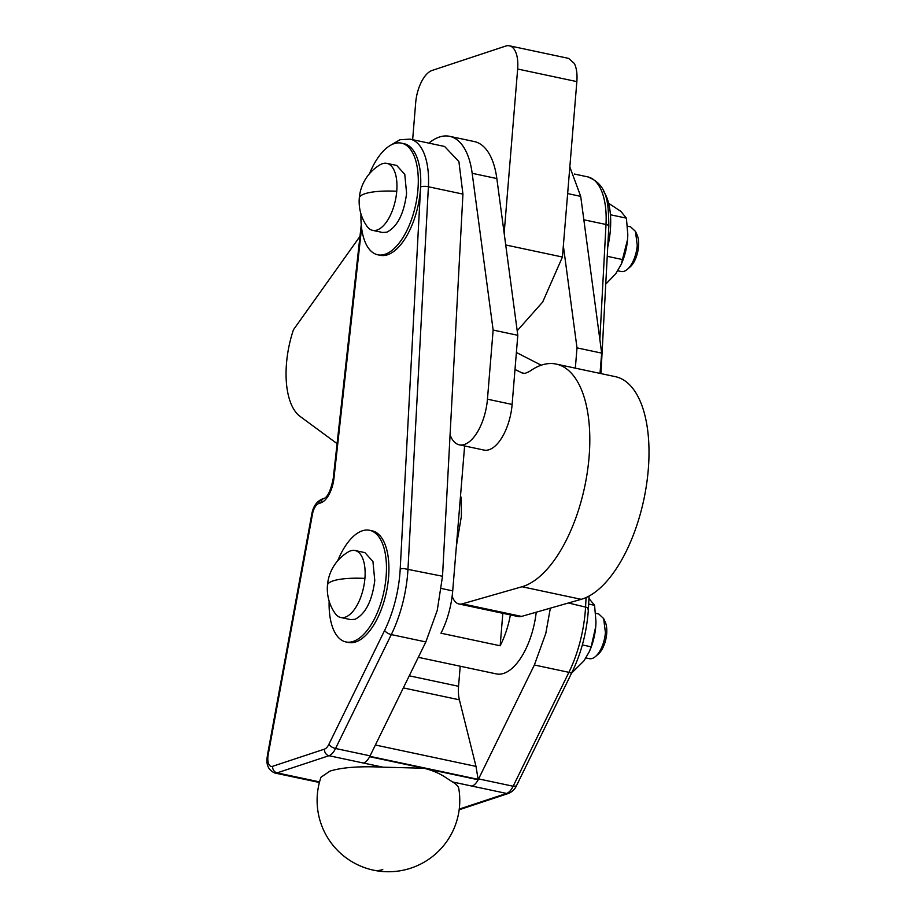 <?xml version="1.0" encoding="UTF-8"?>
<svg xmlns="http://www.w3.org/2000/svg" width="916" height="916" viewBox="0 0 916 916"><rect width="100%" height="100%" fill="white"/><g stroke="black" fill="none" stroke-linecap="round" stroke-linejoin="round"><path stroke-width="1.37" d="M319.558 781.898L277.101 772.875L328.959 755.711A17.118 8.015 102 0 0 332.428 753.25A17.118 8.015 102 0 0 335.554 748.498L370.087 755.837L369.64 756.708L478.175 779.768L476.011 766.394L459.397 699.824A28.533 13.351 102 0 1 458.458 693.481A28.533 13.351 102 0 1 458.55 686.29L460.21 666.218M452.596 781.978L446 777.718C439.966 773.539 432.604 770.379 423.902 768.238L382.922 767.173C359.748 766.051 342.08 767.368 329.943 771.112L320.989 777.215A71.334 71.334 0 0 0 410.86 868.139A71.334 71.334 0 0 0 458.779 788.539A69.25 16.145 -175.3 0 0 452.596 781.978L472.026 786.1A17.118 8.015 102 0 0 475.221 783.936A17.118 8.015 102 0 0 475.496 783.649A17.118 8.015 102 0 0 478.175 779.768L534.371 664.993L545.799 633.403L550.344 608.167M536.226 612.209A57.067 26.701 102 0 1 503.697 673.397A57.067 26.701 102 0 1 496.392 673.913L418.303 657.322M502.827 613.296L500.159 645.78A57.067 26.701 -78 0 0 510.395 614.899M500.159 645.78L440.962 633.196A57.067 26.701 -78 0 0 452.149 596.133A57.067 26.701 -78 0 0 452.71 590.889L464.618 445.955M600.003 373.396L601.675 353.118L580.71 196.368L569.832 166.952M370.087 755.837L425.837 641.933L437.264 610.354L442.52 576.244L462.935 194.1L458.905 161.571L444.592 146.468L410.059 139.129A62.78 29.369 102 0 1 428.402 186.761L462.935 194.1M428.848 143.125A79.898 37.384 102 0 1 449.63 136.324A79.898 37.384 102 0 1 451.382 136.793A79.898 37.384 102 0 1 472.175 173.307L493.14 330.058L517.803 335.302L504.155 233.214L517.654 69.021L576.851 81.604L563.351 245.797L577 347.874L601.675 353.118M577 347.874L575.34 368.152M493.14 330.058L487.449 399.193A39.949 18.698 102 0 1 467.263 443.161A39.949 18.698 102 0 1 459.328 444.832A39.949 18.698 102 0 1 450.077 434.848M487.449 399.193L512.124 404.437A39.949 18.698 102 0 1 491.926 448.405A39.949 18.698 102 0 1 483.991 450.077L459.328 444.832M603.621 191.318A57.067 26.701 102 0 1 610.331 230.466A57.067 26.701 102 0 1 607.709 247.286M541.23 365.209L516.395 352.5M563.351 245.797L562.435 257.03L505.724 244.973M517.197 330.756L542.707 301.982L562.435 257.03M576.851 81.604C577.423 74.024 576.576 67.967 574.309 63.422L568.618 58.384L509.422 45.8A28.533 13.351 102 0 1 515.113 50.838A28.533 13.351 102 0 1 517.654 69.021M337.077 443.642L300.059 416.391A68.482 32.049 102 0 1 286.685 361.339A68.482 32.049 102 0 1 293.452 329.749L359.977 236.374M369.537 173.616A57.067 26.701 102 0 1 401.471 143.136L403.933 143.663A57.067 26.701 -78 0 1 420.616 186.967A57.067 26.701 102 0 1 420.398 190.104A57.067 26.701 102 0 1 380.22 255.301L377.747 254.785A57.067 26.701 102 0 1 360.973 213.955M337.706 560.775A57.067 26.701 102 0 1 369.64 530.295L372.102 530.822A57.067 26.701 102 0 1 388.567 577.263A57.067 26.701 102 0 1 348.389 642.46L345.916 641.944A57.067 26.701 102 0 1 329.142 601.102M509.422 45.8A28.533 13.351 102 0 0 505.769 46.052L432.123 70.44A28.533 13.351 102 0 0 421.44 81.856A28.533 13.351 102 0 0 415.681 102.775L412.647 139.679M504.155 233.214L496.838 178.551A79.898 37.384 -78 0 0 476.057 142.026A79.898 37.384 -78 0 0 474.293 141.556L449.63 136.324M512.124 404.437L517.803 335.302M401.471 143.136A57.067 26.701 102 0 1 417.936 189.578A57.067 26.701 102 0 1 377.747 254.785M369.64 530.295A57.067 26.701 102 0 1 386.105 576.736A57.067 26.701 102 0 1 345.916 641.944M605.751 284.132L615.792 273.689L621.208 264.38L627.552 239.511L627.792 234.29L626.395 218.145L620.911 211.424L608.613 203.249M607.228 256.308L622.983 259.652M610.434 214.756L626.395 218.145M571.034 673.661L583.961 660.848L589.377 651.539L591.152 646.81L595.721 626.67L595.961 621.449L594.564 605.304L588.954 598.469M582.347 644.944L591.152 646.81M588.656 604.045L594.564 605.304M386.861 163.369L396.731 165.464L404.78 174.349L406.601 193.333C403.945 213.829 397.361 226.756 386.884 232.149L382.499 232.458L372.629 230.363A34.236 16.019 -78 0 0 377.014 230.053A34.236 16.019 -78 0 0 396.743 191.238A34.236 16.019 -78 0 0 386.861 163.369A34.236 16.019 -78 0 0 382.476 163.678A34.236 16.019 -78 0 0 380.048 164.8A42.8 42.8 0 0 0 359.29 198.074A42.8 9.984 4.7 0 1 396.743 191.238M355.03 550.527L364.9 552.623L372.949 561.508L374.77 580.492C372.114 600.976 365.541 613.915 355.053 619.308L350.668 619.605L340.798 617.51A34.236 16.019 -78 0 0 345.183 617.201A34.236 16.019 -78 0 0 364.911 578.397A34.236 16.019 -78 0 0 355.03 550.527A34.236 16.019 -78 0 0 350.645 550.837A34.236 16.019 -78 0 0 348.217 551.959A42.8 42.8 0 0 0 327.459 585.232A42.8 9.984 4.7 0 1 364.911 578.397M621.208 264.38L621.643 263.373A37.098 17.358 -78 0 0 627.552 239.511A37.098 17.358 -78 0 0 627.792 234.439A37.098 17.358 -78 0 0 627.792 234.381M589.377 651.539L589.812 650.532A37.098 17.358 -78 0 0 595.721 626.67A37.098 17.358 -78 0 0 595.961 621.598A37.098 17.358 -78 0 0 595.961 621.54M359.29 198.074A42.8 42.8 0 0 0 366.984 226.286A34.236 16.019 -78 0 0 372.629 230.363M327.459 585.232A42.8 42.8 0 0 0 335.153 613.434A34.236 16.019 -78 0 0 340.798 617.51M617.808 270.781L621.174 271.491A22.831 10.683 -78 0 0 624.105 271.285A22.831 10.683 -78 0 0 627.426 269.281A22.831 10.683 -78 0 0 637.25 245.419L635.475 231.404L630.586 226.825M585.977 657.94L589.343 658.65A22.831 10.683 -78 0 0 592.274 658.444A22.831 10.683 -78 0 0 595.595 656.44A22.831 10.683 -78 0 0 605.419 632.578L603.644 618.563L598.755 613.983M627.426 269.281L630.162 266.899A19.408 9.08 -78 0 0 638.509 246.61A19.408 9.08 -78 0 0 636.998 234.691L635.475 231.404M595.595 656.44L598.331 654.058A19.408 9.08 -78 0 0 606.678 633.769A19.408 9.08 -78 0 0 605.167 621.85L603.644 618.552M514.998 369.491L522.876 373.27L525.257 373.327L529.528 371.438A114.134 53.403 -78 0 1 556.161 364.076A114.134 53.403 -78 0 1 589.686 446.756A114.134 53.403 -78 0 1 522.017 586.744L462.34 603.839A28.533 13.351 102 0 1 459.019 603.987A28.533 13.351 102 0 1 452.55 597.232A28.533 13.351 102 0 1 452.149 596.133M462.34 603.839L521.536 616.411A28.533 13.351 102 0 1 518.216 616.571L459.019 603.987M460.53 495.705L461.343 498.625L461.389 516.223L456.397 546.039M521.536 616.411L581.213 599.327A114.134 53.403 -78 0 0 648.883 459.34A114.134 53.403 -78 0 0 615.357 376.659L556.161 364.076M583.847 219.783L606.003 224.489L599.854 339.55M586.08 597.541L585.587 606.644A85.6 40.052 102 0 1 585.267 611.361A85.6 40.052 102 0 1 580.332 640.742A85.6 40.052 102 0 1 568.905 672.333L513.155 786.237A17.118 8.015 102 0 1 510.029 790.989A17.118 8.015 102 0 1 506.559 793.439L459.248 809.103M568.412 602.991L588.244 607.743A5.702 1.603 -176.9 0 1 588.438 608.201L589.08 596.041M534.371 664.993L568.905 672.333A5.702 2.382 -153.9 0 0 571.882 672.161A5.702 2.382 -153.9 0 0 572.282 671.714C580.973 653.635 586.251 633.987 588.129 612.758L588.438 608.201A5.702 1.603 -176.9 0 1 587.671 608.945M478.621 778.898L513.155 786.237L516.132 786.054A5.702 2.382 -153.9 0 0 516.532 785.619L572.282 671.714M369.835 756.33L478.129 779.344M375.377 745.006L476.011 766.394M403.326 687.905L459.397 699.824M409.257 675.813L458.55 686.29M452.71 590.889L441.409 588.496M574.378 174.04L587.66 176.857A62.78 29.369 102 0 1 606.003 224.489A5.702 1.603 3.1 0 1 608.659 225.599A5.702 1.603 3.1 0 1 608.854 226.046L600.965 373.602M472.026 786.1L506.559 793.439A5.702 4.866 -108.3 0 0 508.815 793.325C512.491 791.561 515.055 788.985 516.532 785.619M369.64 756.708A17.118 8.015 102 0 1 366.961 760.589A17.118 8.015 102 0 1 366.686 760.875A17.118 8.015 102 0 1 363.492 763.051L382.922 767.173M580.71 196.368L567.645 193.585M442.52 576.244L403.658 568.527A5.702 1.603 -176.9 0 0 400.2 569.111L420.616 186.967A5.702 1.603 3.1 0 1 424.074 186.383A5.702 1.603 3.1 0 1 428.402 186.761L407.986 568.905A85.6 40.052 102 0 1 407.666 573.622A85.6 40.052 102 0 1 402.731 603.014A85.6 40.052 102 0 1 391.304 634.593L335.554 748.498A5.702 2.382 -153.9 0 1 331.546 746.838A5.702 2.382 -153.9 0 1 328.878 744.319A11.416 5.336 -78 0 1 324.482 749.128A5.702 4.866 -108.3 0 0 325.604 753.353A5.702 4.866 -108.3 0 0 328.959 755.711L363.492 763.051M400.2 569.111A79.898 37.384 -78 0 1 399.903 573.519A79.898 37.384 -78 0 1 384.628 630.426A5.702 2.382 -153.9 0 0 387.308 632.945A5.702 2.382 -153.9 0 0 391.304 634.593L425.837 641.933M268.182 754.784L267.495 754.795L311.784 514.162C313.135 506.628 316.501 501.636 321.871 499.174A5.702 4.866 71.7 0 0 320.497 499.941A5.702 4.866 71.7 0 0 318.734 503.537A11.416 5.336 -78 0 0 312.47 514.151L268.182 754.784A11.416 5.336 -78 0 0 267.873 757.108A11.416 5.336 -78 0 0 272.625 766.303A5.702 4.866 -108.3 0 0 273.747 770.516A5.702 4.866 -108.3 0 0 277.101 772.875A17.118 8.015 102 0 1 274.903 773.035L319.398 782.482M312.47 514.151L311.784 514.162M373.625 870.2A71.334 33.377 -78 0 0 382.762 869.559M324.069 498.441C327.722 496.987 330.768 490.381 333.218 478.633A5.702 1.053 6.3 0 1 333.962 478.209A22.831 10.683 102 0 1 320.932 502.815A5.702 4.866 71.7 0 1 322.695 499.209A5.702 4.866 -108.3 0 1 324.069 498.441L321.871 499.174M333.962 478.209L361.591 227.992M318.734 503.537L320.932 502.815M324.482 749.128L272.625 766.303M384.628 630.426L328.878 744.319M496.838 178.551L472.175 173.307M522.017 586.744L581.213 599.327M521.284 372.709L524.559 373.407M587.66 176.857C608.018 184.711 608.338 202.814 608.854 226.046M459.168 809.767L508.815 793.325M274.903 773.035C268.731 770.367 266.132 765.261 267.117 757.692L267.495 754.795M410.059 139.129L399.949 139.747L389.586 145.85M361.248 224.809L333.218 478.633M630.666 226.836L627.437 226.149M598.835 613.995L595.618 613.308"/></g></svg>
